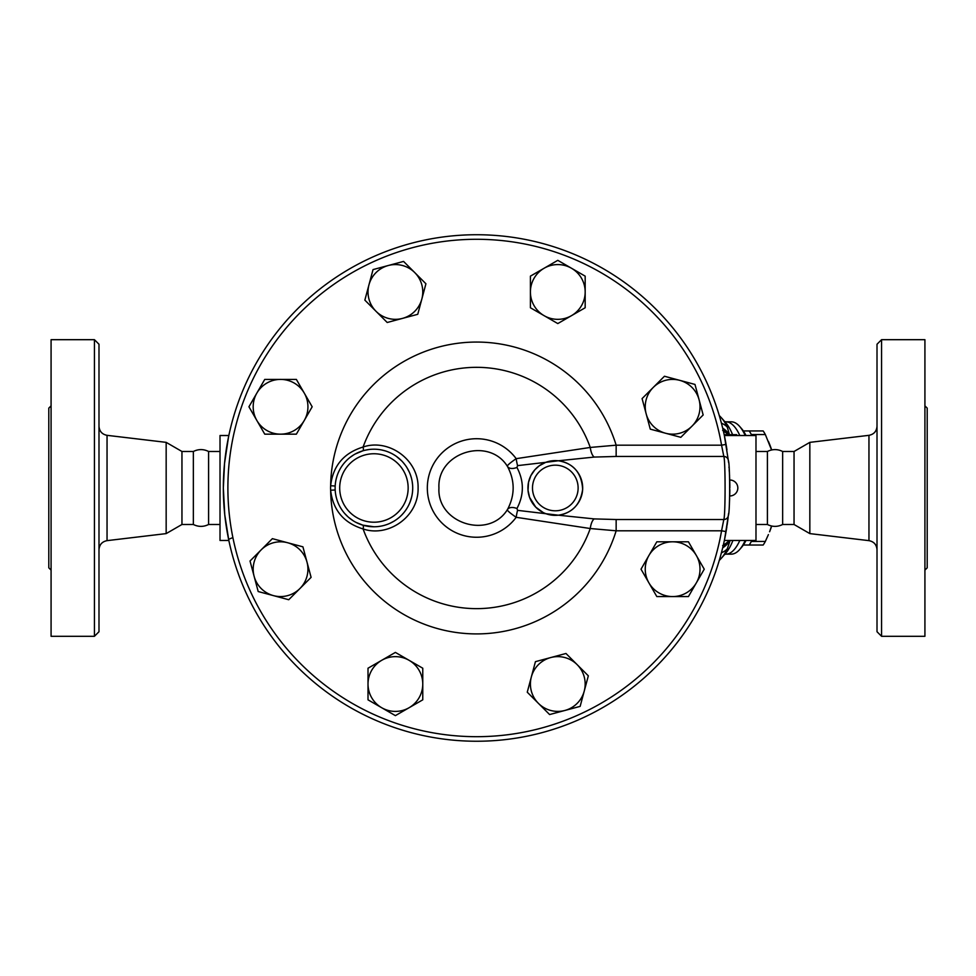 <?xml version="1.0" encoding="UTF-8"?>
<svg xmlns="http://www.w3.org/2000/svg" width="976" height="976" viewBox="0 0 976 976"><rect width="100%" height="100%" fill="white"/><g stroke="black" fill="none" stroke-linecap="round" stroke-linejoin="round"><path stroke-width="1.46" d="M220.015 524.49L208.596 524.49L208.596 451.485C203.52 448.972 198.445 448.972 193.358 451.485L181.951 451.485L166.164 442.36L107.043 435.333C102.077 434.332 99.393 431.307 98.991 426.268M208.596 524.49C203.52 527.003 198.445 527.003 193.358 524.49L193.358 451.485M98.991 487.988L98.991 344.247L94.428 339.685L94.428 636.291L98.991 631.728L98.991 487.988M94.428 636.291L51.081 636.291L51.081 339.685L94.428 339.685M193.358 524.49L181.951 524.49L166.164 533.604L166.164 442.36M51.081 570.118L48.8 567.837L48.8 408.127L51.081 405.845M181.951 524.49L181.951 451.485M767.404 487.988L767.404 451.485C772.48 448.972 777.555 448.972 782.642 451.485L782.642 524.49C777.555 527.003 772.48 527.003 767.404 524.49L767.404 487.988M881.572 487.988L881.572 339.685L877.009 344.247L877.009 631.728L881.572 636.291L881.572 487.988M881.572 636.291L924.919 636.291L924.919 339.685L881.572 339.685M809.836 442.36L794.049 451.485L794.049 524.49L809.836 533.604L809.836 442.36L868.957 435.333L868.957 540.643C873.923 541.643 876.607 544.657 877.009 549.708M924.919 570.118L927.2 567.837L927.2 408.127L924.919 405.845M228.518 437.028L224.541 463.356L223.333 487.988L224.761 514.767L228.835 540.46L220.015 540.46L220.015 435.516L228.835 435.516L228.518 437.028L228.811 435.613M726.876 526.674A253.248 253.248 0 0 1 726.071 531.578L721.569 530.798A248.685 248.685 0 0 1 340.038 695.839A248.685 248.685 0 0 1 340.038 280.136A248.685 248.685 0 0 1 721.569 445.178L726.071 444.397A253.248 253.248 0 0 1 726.925 449.655M728.535 513.718A253.248 253.248 0 0 1 728.34 515.523C730.085 512.424 730.072 463.49 728.34 460.452A253.248 253.248 0 0 1 728.535 462.27M728.974 466.979A253.248 253.248 0 0 1 729.048 467.968M729.182 469.712A253.248 253.248 0 0 1 729.34 471.957M729.511 475.031A253.248 253.248 0 0 1 729.572 476.215M729.621 477.459A253.248 253.248 0 0 1 729.67 478.655M729.719 479.863A253.248 253.248 0 0 1 729.841 487.988M729.841 489.562A253.248 253.248 0 0 1 729.804 492.612M729.633 498.309A253.248 253.248 0 0 1 729.414 502.738M728.12 517.524A253.248 253.248 0 0 1 727.815 520.025M727.779 520.269A253.248 253.248 0 0 1 727.547 522.062M727.462 522.66A253.248 253.248 0 0 1 727.071 525.344M228.591 539.313L232.898 537.593M724.668 538.935L728.34 515.523A4.563 4.502 -173.8 0 1 723.814 519.525L721.569 530.798L616.149 530.798L616.149 519.525L594.213 518.903L558.333 515.194C572.387 513.034 580.5 504.385 582.66 489.232C581.55 472.75 573.437 463.258 558.333 460.77L545.718 462.343L539.362 465.723L534.958 469.663L530.883 475.617L528.516 482.364L528.04 490.477L529.602 497.418L535.751 507.154L543.254 512.571M727.059 525.43L727.413 523.002M729.45 502.225L729.609 498.931M726.949 449.814L726.754 448.496M373.893 526.772L362.816 525.149A4.563 1.391 -73.4 0 1 363.096 528.943C388.253 537.654 418.765 516.694 418.094 488.024C418.826 459.318 388.241 438.297 363.096 447.02A120.67 120.67 0 0 1 590.248 447.447L616.149 445.178L721.569 445.178L723.814 456.451A4.563 4.502 -6.2 0 1 728.34 460.452L724.351 435.516L736.685 435.516L736.685 434.686L724.168 434.686M335.183 485.987L330.632 485.755C332.926 465.894 343.747 452.986 363.096 447.02A4.563 1.391 -106.6 0 1 362.816 450.827L355.215 454.011M364.841 450.278L368.928 449.521M372.673 449.216L374.089 449.204M377.102 449.326L379.859 449.655M381.665 449.985L384.959 450.802M389.058 452.278L390.193 452.779M392.633 454.011L394.45 455.084M396.378 456.365L401.551 460.77M403.003 462.331L405.296 465.186M406.907 467.577L409.31 472.103M410.676 475.593L411.384 477.947M412.226 481.9L412.604 485.084M412.689 489.196L412.494 492.063M411.604 497.162L410.262 501.542M409.639 503.116L408.968 504.604M406.675 508.777L405.772 510.119M403.735 512.79L401.807 514.95M393.877 521.245L389.814 523.368M387.179 524.441L384.642 525.259M558.333 515.194L517.573 510.35A11.407 1.513 -82.1 0 0 516.182 517.304A49.264 49.264 0 0 1 443.519 524.502A49.264 49.264 0 0 1 443.519 451.473A49.264 49.264 0 0 1 516.182 458.671C509.326 463.393 506.459 466.04 507.569 466.589A11.407 6.503 145.7 0 0 516.951 467.443L517.573 465.625A11.407 1.513 -97.9 0 1 516.182 458.671L590.248 447.447A11.407 4.111 -95.8 0 0 594.213 457.073L616.149 456.451L616.149 445.178A145.985 145.985 0 0 0 330.632 485.755A43.347 43.347 0 0 0 330.632 490.22C332.914 510.058 343.735 522.965 363.096 528.943A120.67 120.67 0 0 0 590.248 528.528L616.149 530.798A145.985 145.985 0 0 1 330.632 490.22L335.183 489.989A38.784 38.784 0 0 0 374.918 526.759A38.784 38.784 0 0 0 412.714 487.988A38.784 38.784 0 0 0 372.917 449.216A38.784 38.784 0 0 0 335.183 489.989A38.784 38.784 0 0 0 374.918 526.759A38.784 38.784 0 0 0 412.714 487.988A38.784 38.784 0 0 0 372.917 449.216A38.784 38.784 0 0 0 335.183 489.989M362.816 525.149L355.984 522.367M352.97 520.623L348.725 517.463M347.761 516.621L344.796 513.596M340.856 508.252L340.392 507.483M338.477 503.738L337.537 501.42M336.086 496.516L335.817 495.21M336.378 478.228L336.952 476.251M339.453 470.188L340.27 468.7M341.905 466.089L342.869 464.747M350.03 457.427L353.654 454.914M517.573 510.35L516.951 508.52A11.407 6.503 34.3 0 0 507.569 509.374C506.459 509.936 509.326 512.571 516.182 517.304L590.248 528.528A11.407 4.111 95.8 0 1 594.213 518.903M743.346 430.953L749.19 430.953A63.879 22.18 90 0 1 751.361 434.552L751.288 435.516M751.288 540.46L751.361 541.424A63.879 22.18 90 0 1 749.19 545.023L743.346 545.023M771.565 449.96L765.343 434.552A63.879 22.18 -90 0 0 763.171 430.953L749.19 430.953M768.405 441.359L769.588 444.214A57.035 19.801 90 0 1 771.65 449.948M771.65 526.027A57.035 19.801 90 0 1 769.588 531.761L771.565 526.015M749.19 545.023L763.171 545.023A63.879 22.18 -90 0 0 765.343 541.424L768.405 534.616M751.361 434.552L765.343 434.552M751.361 541.424L765.343 541.424M726.071 444.397A253.248 253.248 0 0 0 337.537 276.33A253.248 253.248 0 0 0 337.537 699.646A253.248 253.248 0 0 0 726.071 531.578M616.149 456.451L723.814 456.451C725.497 459.916 725.51 515.975 723.814 519.525L616.149 519.525M729.828 491.257L729.767 494.405M729.743 495.235L729.719 495.967A7.991 7.991 0 0 0 737.832 487.988A7.991 7.991 0 0 0 729.719 479.997L729.719 480.07M729.804 492.368L729.828 490.977M729.841 485.877L729.804 483.169M729.792 482.73L729.719 479.997M729.743 480.741L729.767 481.949M288.737 599.728L273.475 595.628A27.377 27.377 0 0 0 299.913 588.54L288.737 599.728M307.001 562.103L311.1 577.365L299.913 588.54A27.377 27.377 0 0 0 287.639 542.741L302.914 546.828L307.001 562.103M258.201 591.541L254.114 576.267A27.377 27.377 0 0 0 273.475 595.628L258.201 591.541M261.202 549.83L272.377 538.654L287.639 542.741A27.377 27.377 0 0 0 254.114 576.267L250.027 561.005L261.202 549.83M264.752 434.161L256.847 420.473A27.377 27.377 0 0 0 280.563 434.161L264.752 434.161M304.268 420.473L296.362 434.161L280.563 434.161A27.377 27.377 0 0 0 304.268 393.096L312.174 406.785L304.268 420.473M248.941 406.785L256.847 393.096A27.377 27.377 0 0 0 256.847 420.473L248.941 406.785M280.563 379.408L296.362 379.408L304.268 393.096A27.377 27.377 0 0 0 256.847 393.096L264.752 379.408L280.563 379.408M364.853 300.132L368.952 284.87A27.377 27.377 0 0 0 376.028 311.307L364.853 300.132M402.478 318.396L387.216 322.495L376.028 311.307A27.377 27.377 0 0 0 421.839 299.034L417.752 314.309L402.478 318.396M373.039 269.596L388.302 265.509A27.377 27.377 0 0 0 368.952 284.87L373.039 269.596M414.751 272.597L425.926 283.772L421.839 299.034A27.377 27.377 0 0 0 388.302 265.509L403.576 261.422L414.751 272.597M530.407 276.147L544.108 268.241A27.377 27.377 0 0 0 530.407 291.958L530.407 276.147M544.108 315.663L530.407 307.757L530.407 291.958A27.377 27.377 0 0 0 571.485 315.663L557.796 323.568L544.108 315.663M557.796 260.336L571.485 268.241A27.377 27.377 0 0 0 544.108 268.241L557.796 260.336M585.173 291.958L585.173 307.757L571.485 315.663A27.377 27.377 0 0 0 571.485 268.241L585.173 276.147L585.173 291.958M664.449 376.248L679.711 380.335A27.377 27.377 0 0 0 653.261 387.423L664.449 376.248M646.185 413.873L642.086 398.598L653.261 387.423A27.377 27.377 0 0 0 665.534 433.234L650.272 429.135L646.185 413.873M694.985 384.434L699.072 399.696A27.377 27.377 0 0 0 679.711 380.335L694.985 384.434M691.984 426.146L680.809 437.321L665.534 433.234A27.377 27.377 0 0 0 699.072 399.696L703.159 414.971L691.984 426.146M688.434 541.802L696.339 555.49A27.377 27.377 0 0 0 672.623 541.802L688.434 541.802M648.918 555.49L656.824 541.802L672.623 541.802A27.377 27.377 0 0 0 648.918 582.879L641.012 569.191L648.918 555.49M704.245 569.191L696.339 582.879A27.377 27.377 0 0 0 696.339 555.49L704.245 569.191M672.623 596.568L656.824 596.568L648.918 582.879A27.377 27.377 0 0 0 696.339 582.879L688.434 596.568L672.623 596.568M588.333 675.831L584.234 691.106A27.377 27.377 0 0 0 577.158 664.656L588.333 675.831M550.708 657.568L565.97 653.481L577.158 664.656A27.377 27.377 0 0 0 531.347 676.929L535.434 661.667L550.708 657.568M580.147 706.38L564.872 710.467A27.377 27.377 0 0 0 584.234 691.106L580.147 706.38M538.435 703.379L527.26 692.204L531.347 676.929A27.377 27.377 0 0 0 564.872 710.467L549.61 714.554L538.435 703.379M422.767 699.829L409.078 707.734A27.377 27.377 0 0 0 422.767 684.017L422.767 699.829M409.078 660.313L422.767 668.218L422.767 684.017A27.377 27.377 0 0 0 381.701 660.313L395.39 652.407L409.078 660.313M395.39 715.628L381.701 707.734A27.377 27.377 0 0 0 409.078 707.734L395.39 715.628M368.013 684.017L368.013 668.218L381.701 660.313A27.377 27.377 0 0 0 381.701 707.734L368.013 699.829L368.013 684.017M558.333 460.77L594.213 457.073M517.573 465.625L545.718 462.343A27.377 27.377 0 0 0 558.565 515.169A27.377 27.377 0 0 0 582.684 487.988A27.377 27.377 0 0 0 545.718 462.343M507.569 466.589C515.011 480.839 515.011 495.1 507.569 509.374C489.037 539.838 436.845 523.417 438.944 487.988C436.919 452.449 489.037 436.199 507.569 466.589M516.951 508.52C524.136 494.82 524.136 481.119 516.951 467.443M739.82 435.516A66.161 22.96 -90 0 0 725.839 421.815L731.219 421.815A66.161 22.96 90 0 1 739.723 426.524A66.161 22.96 90 0 1 745.2 435.516M745.2 540.46A66.161 22.96 90 0 1 739.723 549.451A66.161 22.96 90 0 1 731.219 554.148L725.839 554.148A66.161 22.96 -90 0 0 730.365 552.855A66.161 22.96 -90 0 0 739.82 540.46M739.723 549.451L741.565 547.329A63.879 22.18 -90 0 0 746.006 540.46M746.006 435.516A63.879 22.18 -90 0 0 741.565 428.635L739.723 426.524M729.438 434.686L727.303 427.159A75.457 26.193 -90 0 0 721.496 417.887L719.251 415.508M732.927 540.46A70.174 24.363 90 0 1 725.778 553.172L721.496 558.077A75.457 26.193 -90 0 0 727.303 548.817L730.121 540.46M723.289 430.733L729.316 434.54A22.814 21.252 8.2 0 0 722.667 428.11M721.41 423.181A22.814 17.251 -25.3 0 1 727.303 427.159M727.303 548.817A22.814 17.251 -154.7 0 1 721.41 552.794M723.179 545.694A22.814 22.485 24.4 0 0 726.583 542.998L729.316 541.436A22.814 21.252 171.8 0 1 722.667 547.853M729.328 540.46L726.961 542.619A13.688 11.261 -129.4 0 0 726.583 542.998L723.289 545.23M722.643 430.331L728.499 434.686M722.643 545.645L726.961 542.619M724.351 540.46L755.985 540.46L755.985 435.516L736.685 435.516M166.164 533.604L107.043 540.643L107.043 435.333M578.121 487.988A22.814 22.814 0 0 1 543.9 507.74A22.814 22.814 0 0 1 543.9 468.224A22.814 22.814 0 0 1 578.121 487.988M408.151 487.988A34.221 34.221 0 0 1 356.813 517.622A34.221 34.221 0 0 1 356.813 458.342A34.221 34.221 0 0 1 408.151 487.988M725.839 421.815L724.436 421.547L725.778 422.791A70.174 24.363 90 0 1 732.598 434.686M726.961 433.356A13.688 11.261 -50.6 0 1 726.583 432.978A22.814 22.485 155.6 0 0 723.179 430.282M107.043 540.643C102.077 541.643 99.393 544.657 98.991 549.708M868.957 435.333C873.923 434.332 876.607 431.307 877.009 426.268M809.836 533.604L868.957 540.643M794.049 451.485L782.642 451.485M794.049 524.49L782.642 524.49M725.839 554.148L724.436 554.429M725.778 422.791L721.496 417.887M721.496 558.077L719.251 560.468M220.015 451.485L208.596 451.485M767.404 451.485L755.985 451.485M767.404 524.49L755.985 524.49"/></g></svg>
